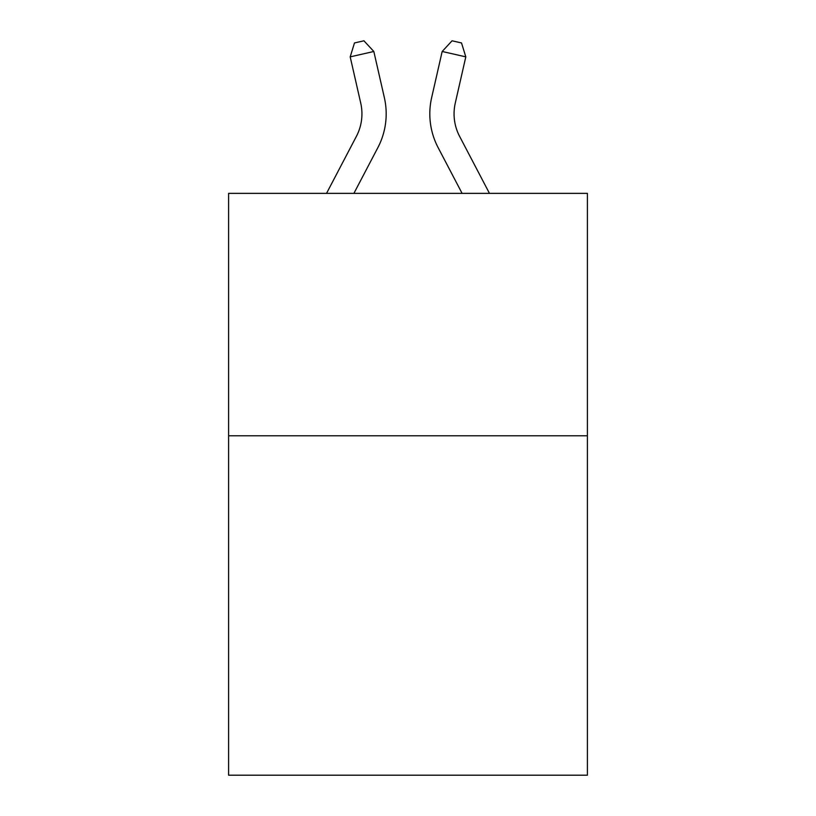 <?xml version="1.0" encoding="UTF-8"?>
<svg xmlns="http://www.w3.org/2000/svg" width="816" height="816" viewBox="0 0 816 816"><rect width="100%" height="100%" fill="white"/><g stroke="black" fill="none" stroke-linecap="round" stroke-linejoin="round"><path stroke-width="1.22" d="M587.398 435.795L587.398 193.372L228.602 193.372L228.602 775.2L587.398 775.2L587.398 435.795L228.602 435.795M326.533 193.372L356.398 136.354A48.491 48.491 -58.2 0 0 360.723 103.081L350.197 56.865L354.481 42.952L363.936 40.8L373.83 51.479L384.367 97.696A72.726 72.726 120.5 0 1 377.879 147.604L353.899 193.372L377.879 147.604M489.467 193.372L459.602 136.354A48.491 48.491 58.2 0 1 455.277 103.081L465.803 56.865L442.17 51.479L431.633 97.696A72.726 72.726 -120.5 0 0 438.121 147.604L462.101 193.372L438.121 147.604M356.398 136.354A48.491 48.491 -59.5 0 0 360.723 103.081A48.491 48.491 -59.5 0 1 356.398 136.354A48.491 48.491 -59.5 0 0 360.723 103.081A48.491 48.491 -59.5 0 1 356.398 136.354A48.491 48.491 -59.5 0 0 360.723 103.081A48.491 48.491 -59.5 0 1 356.398 136.354A48.491 48.491 -59.5 0 0 360.723 103.081A48.491 48.491 -59.5 0 1 356.398 136.354A48.491 48.491 -59.5 0 0 360.723 103.081A48.491 48.491 -59.5 0 1 356.398 136.354A48.491 48.491 -59.5 0 0 360.723 103.081A48.491 48.491 -59.5 0 1 356.398 136.354A48.491 48.491 -59.5 0 0 360.723 103.081A48.491 48.491 -59.5 0 1 356.398 136.354A48.491 48.491 -59.5 0 0 360.723 103.081A48.491 48.491 -59.5 0 1 356.398 136.354A48.491 48.491 -59.5 0 0 360.723 103.081A48.491 48.491 -59.5 0 1 356.398 136.354A48.491 48.491 -59.5 0 0 360.723 103.081A48.491 48.491 -59.5 0 1 356.398 136.354A48.491 48.491 -59.5 0 0 360.723 103.081A48.491 48.491 -59.5 0 1 356.398 136.354A48.491 48.491 -59.5 0 0 360.723 103.081A48.491 48.491 -59.5 0 1 356.398 136.354A48.491 48.491 -59.5 0 0 360.723 103.081A48.491 48.491 -59.5 0 1 356.398 136.354A48.491 48.491 -59.5 0 0 360.723 103.081A48.491 48.491 -59.5 0 1 356.398 136.354A48.491 48.491 -59.5 0 0 360.723 103.081A48.491 48.491 -59.5 0 1 356.398 136.354A48.491 48.491 -59.5 0 0 360.723 103.081A48.491 48.491 -59.5 0 1 356.398 136.354A48.491 48.491 -59.5 0 0 360.723 103.081A48.491 48.491 -59.5 0 1 356.398 136.354A48.491 48.491 -59.5 0 0 360.723 103.081A48.491 48.491 -59.5 0 1 356.398 136.354A48.491 48.491 -59.5 0 0 360.723 103.081A48.491 48.491 -59.5 0 1 356.398 136.354A48.491 48.491 -59.5 0 0 360.723 103.081A48.491 48.491 -59.5 0 1 356.398 136.354A48.491 48.491 -59.5 0 0 360.723 103.081A48.491 48.491 -59.5 0 1 356.398 136.354A48.491 48.491 -59.5 0 0 360.723 103.081A48.491 48.491 -59.5 0 1 356.398 136.354A48.491 48.491 -59.5 0 0 360.723 103.081A48.491 48.491 -59.5 0 1 356.398 136.354A48.491 48.491 -59.5 0 0 360.723 103.081A48.491 48.491 -59.5 0 1 356.398 136.354A48.491 48.491 -59.5 0 0 360.723 103.081A48.491 48.491 -59.5 0 1 356.398 136.354A48.491 48.491 -59.5 0 0 360.723 103.081A48.491 48.491 -59.5 0 1 356.398 136.354A48.491 48.491 -59.5 0 0 360.723 103.081A48.491 48.491 -59.5 0 1 356.398 136.354A48.491 48.491 -59.5 0 0 360.723 103.081A48.491 48.491 -59.5 0 1 356.398 136.354A48.491 48.491 -59.5 0 0 360.723 103.081A48.491 48.491 -59.5 0 1 356.398 136.354A48.491 48.491 -59.5 0 0 360.723 103.081A48.491 48.491 -59.5 0 1 356.398 136.354A48.491 48.491 -59.5 0 0 360.723 103.081A48.491 48.491 -59.5 0 1 356.398 136.354A48.491 48.491 -59.5 0 0 360.723 103.081A48.491 48.491 -59.5 0 1 356.398 136.354A48.491 48.491 -59.5 0 0 360.723 103.081A48.491 48.491 -59.5 0 1 356.398 136.354A48.491 48.491 -59.5 0 0 360.723 103.081A48.491 48.491 -59.5 0 1 356.398 136.354A48.491 48.491 -59.5 0 0 360.723 103.081M350.197 56.865L373.83 51.479L384.367 97.696M459.602 136.354A48.491 48.491 59.5 0 1 455.277 103.081A48.491 48.491 59.5 0 0 459.602 136.354A48.491 48.491 59.5 0 1 455.277 103.081A48.491 48.491 59.5 0 0 459.602 136.354A48.491 48.491 59.5 0 1 455.277 103.081A48.491 48.491 59.5 0 0 459.602 136.354A48.491 48.491 59.5 0 1 455.277 103.081A48.491 48.491 59.5 0 0 459.602 136.354A48.491 48.491 59.5 0 1 455.277 103.081A48.491 48.491 59.5 0 0 459.602 136.354A48.491 48.491 59.5 0 1 455.277 103.081A48.491 48.491 59.5 0 0 459.602 136.354A48.491 48.491 59.5 0 1 455.277 103.081A48.491 48.491 59.5 0 0 459.602 136.354A48.491 48.491 59.5 0 1 455.277 103.081A48.491 48.491 59.5 0 0 459.602 136.354A48.491 48.491 59.5 0 1 455.277 103.081A48.491 48.491 59.5 0 0 459.602 136.354A48.491 48.491 59.5 0 1 455.277 103.081A48.491 48.491 59.5 0 0 459.602 136.354A48.491 48.491 59.5 0 1 455.277 103.081A48.491 48.491 59.5 0 0 459.602 136.354A48.491 48.491 59.5 0 1 455.277 103.081A48.491 48.491 59.5 0 0 459.602 136.354A48.491 48.491 59.5 0 1 455.277 103.081A48.491 48.491 59.5 0 0 459.602 136.354A48.491 48.491 59.5 0 1 455.277 103.081A48.491 48.491 59.5 0 0 459.602 136.354A48.491 48.491 59.5 0 1 455.277 103.081A48.491 48.491 59.5 0 0 459.602 136.354A48.491 48.491 59.5 0 1 455.277 103.081A48.491 48.491 59.5 0 0 459.602 136.354A48.491 48.491 59.5 0 1 455.277 103.081A48.491 48.491 59.5 0 0 459.602 136.354A48.491 48.491 59.5 0 1 455.277 103.081A48.491 48.491 59.5 0 0 459.602 136.354A48.491 48.491 59.5 0 1 455.277 103.081A48.491 48.491 59.5 0 0 459.602 136.354A48.491 48.491 59.5 0 1 455.277 103.081A48.491 48.491 59.5 0 0 459.602 136.354A48.491 48.491 59.5 0 1 455.277 103.081A48.491 48.491 59.5 0 0 459.602 136.354A48.491 48.491 59.5 0 1 455.277 103.081A48.491 48.491 59.5 0 0 459.602 136.354A48.491 48.491 59.5 0 1 455.277 103.081A48.491 48.491 59.5 0 0 459.602 136.354A48.491 48.491 59.5 0 1 455.277 103.081A48.491 48.491 59.5 0 0 459.602 136.354A48.491 48.491 59.5 0 1 455.277 103.081A48.491 48.491 59.5 0 0 459.602 136.354A48.491 48.491 59.5 0 1 455.277 103.081A48.491 48.491 59.5 0 0 459.602 136.354A48.491 48.491 59.5 0 1 455.277 103.081A48.491 48.491 59.5 0 0 459.602 136.354A48.491 48.491 59.5 0 1 455.277 103.081A48.491 48.491 59.5 0 0 459.602 136.354A48.491 48.491 59.5 0 1 455.277 103.081A48.491 48.491 59.5 0 0 459.602 136.354A48.491 48.491 59.5 0 1 455.277 103.081A48.491 48.491 59.5 0 0 459.602 136.354A48.491 48.491 59.5 0 1 455.277 103.081A48.491 48.491 59.5 0 0 459.602 136.354A48.491 48.491 59.5 0 1 455.277 103.081A48.491 48.491 59.5 0 0 459.602 136.354A48.491 48.491 59.5 0 1 455.277 103.081A48.491 48.491 59.5 0 0 459.602 136.354A48.491 48.491 59.5 0 1 455.277 103.081A48.491 48.491 59.5 0 0 459.602 136.354A48.491 48.491 59.5 0 1 455.277 103.081M465.803 56.865L461.519 42.952L452.064 40.8L442.17 51.479L431.633 97.696"/></g></svg>
